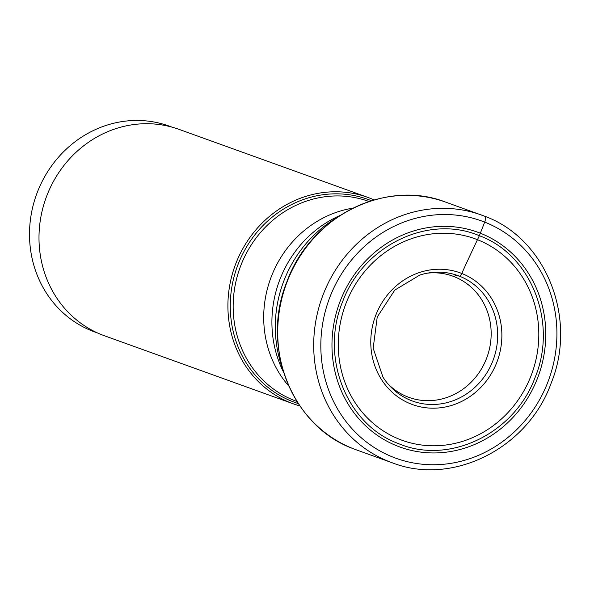 <?xml version="1.0" encoding="UTF-8"?>
<svg xmlns="http://www.w3.org/2000/svg" width="590" height="590" viewBox="0 0 590 590"><rect width="100%" height="100%" fill="white"/><g stroke="black" fill="none" stroke-linecap="round" stroke-linejoin="round"><path stroke-width="0.89" d="M397.372 446.062A114.231 105.912 -70.2 0 1 340.349 300.745A114.231 105.912 -70.2 0 1 480.363 233.212A114.231 105.912 -70.2 0 1 537.394 378.529A114.231 105.912 -70.2 0 1 397.372 446.062M398.324 443.533C449.366 465.348 514.473 433.451 535.012 377.666C558.015 322.745 531.361 254.637 479.353 235.712C428.318 213.897 363.211 245.801 342.672 301.579C319.662 356.5 346.315 424.616 398.324 443.533M454.964 275.102A1094.856 409.976 -68.5 0 0 459.477 276.179A4.005 1.497 -68.5 0 0 461.764 273.458A691.207 258.833 111.5 0 1 477.458 239.695A107.144 99.349 109.8 0 0 346.131 303.039A107.144 99.349 109.8 0 0 399.622 439.336A107.144 99.349 -70.2 0 0 530.956 376A107.144 99.349 -70.2 0 0 477.458 239.695A495.438 185.518 -68.5 0 0 479.353 235.712L484.692 222.113A5.531 2.072 -68.5 0 0 484.751 216.257A131.673 122.086 109.8 0 0 481.558 215.055A131.673 122.086 109.8 0 0 322.701 295.819A131.673 122.086 109.8 0 0 389.09 461.609A131.673 122.086 109.8 0 0 392.284 462.811L356.301 449.846A131.673 122.086 -70.2 0 1 353.108 448.643A131.673 122.086 -70.2 0 1 286.718 282.853A131.673 122.086 -70.2 0 1 445.575 202.09L484.774 216.265C546.185 238.618 577.75 318.475 551.156 383.153C527.903 448.319 452.508 486.322 392.284 462.811M459.477 276.179A66.714 61.854 109.8 0 0 450.841 273.531A66.714 61.854 109.8 0 0 419.711 275.11L394.754 290.125L377.231 317.014L373.168 348.211L382.954 377.106A66.714 61.854 109.8 0 0 405.927 398.184A66.714 61.854 109.8 0 0 411.016 400.485A66.714 61.854 -70.2 0 0 492.783 361.043A66.714 61.854 -70.2 0 0 459.477 276.179M97.866 333.107L94.828 332.008A109.46 101.487 -70.2 0 1 92.18 331.012A109.46 101.487 -70.2 0 1 36.986 193.196A109.46 101.487 -70.2 0 1 169.042 126.053L172.081 127.152M293.392 403.848L104.482 335.776A109.733 101.738 -70.2 0 1 101.819 334.773A109.733 101.738 -70.2 0 1 46.492 196.618A109.733 101.738 -70.2 0 1 178.881 129.313L367.791 197.385A109.733 101.738 109.8 0 0 235.403 264.689A109.733 101.738 109.8 0 0 290.73 402.845A109.733 101.738 109.8 0 0 293.392 403.848A109.733 101.738 109.8 0 0 299.89 405.927M374.119 199.929A109.733 101.738 109.8 0 0 370.446 198.388A109.733 101.738 109.8 0 0 367.791 197.385M484.692 222.113A126.142 116.96 109.8 0 0 330.076 296.689A126.142 116.96 109.8 0 0 393.051 457.154A126.142 116.96 109.8 0 0 547.668 382.586A126.142 116.96 109.8 0 0 484.692 222.113M477.458 239.695L479.353 235.712M410.883 403.973A70.048 64.944 -70.2 0 1 375.911 314.868A70.048 64.944 -70.2 0 1 461.764 273.458A70.048 64.944 -70.2 0 1 496.736 362.57A70.048 64.944 -70.2 0 1 410.883 403.973M371.427 200.733A107.896 100.034 109.8 0 0 370.424 200.334A107.896 100.034 109.8 0 0 370.336 200.298A107.896 100.034 109.8 0 0 238.161 264.165A107.896 100.034 109.8 0 0 292.05 401.37A107.896 100.034 109.8 0 0 292.139 401.399A107.896 100.034 109.8 0 0 298.326 403.59M296.969 401.466L296.586 401.325A106.274 98.537 -70.2 0 1 294.1 400.389A106.274 98.537 -70.2 0 1 294.012 400.352A106.274 98.537 -70.2 0 1 240.425 266.547A106.274 98.537 -70.2 0 1 368.639 201.367L369.023 201.507M352.931 208.145A106.274 98.537 109.8 0 0 270.456 278.952A106.274 98.537 109.8 0 0 288.812 386.089M283.62 372.342L283.406 371.906A110.986 102.903 -70.2 0 1 339.722 215.616L340.165 215.416M336.212 218.086A119.903 111.171 109.8 0 0 282.278 367.762M427.448 273.155A64.458 59.767 -70.2 0 1 454.256 276.688A64.458 59.767 -70.2 0 1 486.44 358.691A64.458 59.767 -70.2 0 1 407.425 396.797A64.458 59.767 -70.2 0 1 387.667 383.552M353.122 448.643L353.1 448.636C291.836 426.356 260.264 346.551 286.88 281.806C310.163 216.582 385.513 178.623 445.575 202.09"/></g></svg>
